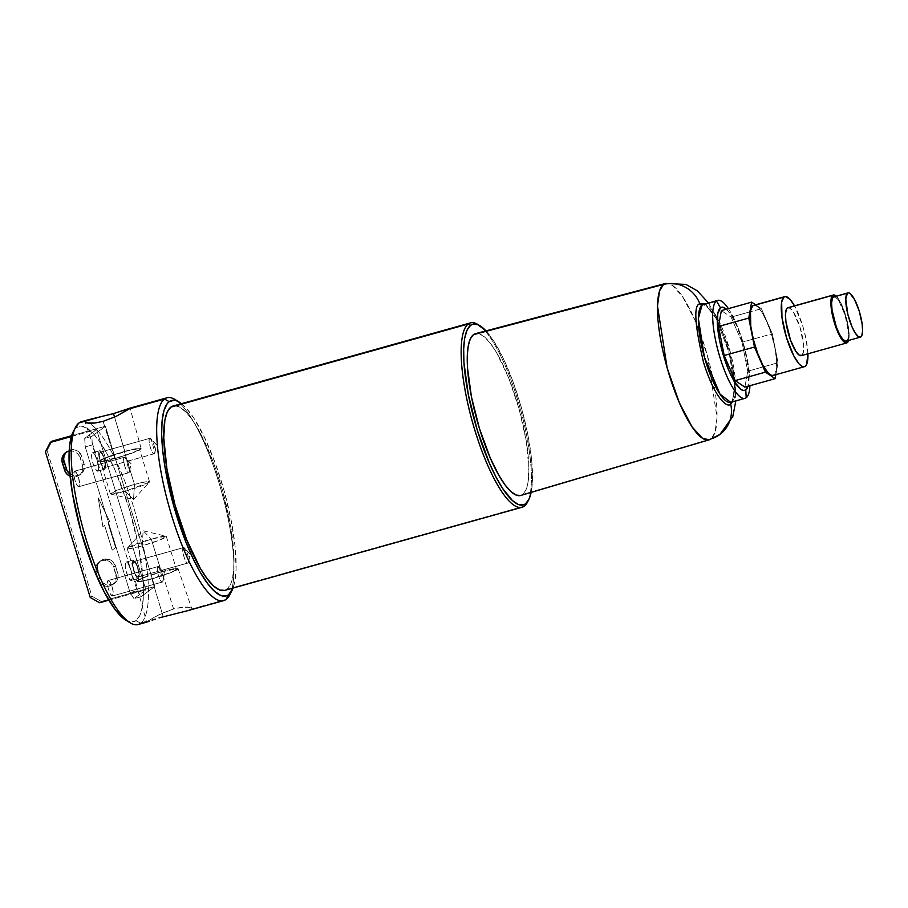 <?xml version="1.0" encoding="UTF-8"?>
<svg xmlns="http://www.w3.org/2000/svg" width="908" height="908" viewBox="0 0 908 908"><rect width="100%" height="100%" fill="white"/><g stroke="black" fill="none" stroke-linecap="round" stroke-linejoin="round"><path stroke-width="0.68" stroke-dasharray="4.54 3.41" d="M115.634 547.592L108.018 522.826L109.72 521.555L98.246 497.856L102.922 526.617L104.624 525.357L112.24 550.123L115.634 547.592L107.984 522.838L109.675 521.567L98.212 497.868L102.888 526.629L104.579 525.357L112.24 550.123L104.624 525.357L102.888 526.629L98.246 497.856L109.72 521.555L108.018 522.826L115.634 547.592L112.206 550.135L115.634 547.592M162.566 581.937L112.706 595.875A8.036 2.088 74.4 0 0 112.252 587.283A8.036 2.088 74.4 0 0 108.188 580.484A8.036 2.088 74.4 0 0 108.007 580.575L157.867 566.637A8.036 2.088 -105.6 0 1 158.049 566.535A8.036 2.088 -105.6 0 1 162.112 573.334A8.036 2.088 -105.6 0 1 162.566 581.937L163.054 580.961L159.184 567.103L157.867 566.637L164.711 573.027L162.566 581.937L164.711 573.027L157.867 566.637C155.416 567.875 160.421 584.116 162.566 581.937A8.036 2.088 -105.6 0 1 162.384 582.028A8.036 2.088 -105.6 0 1 158.321 575.229A8.036 2.088 -105.6 0 1 157.867 566.637L108.007 580.575L109.947 581.88L112.138 586.897L113.284 592.697L112.32 595.989L110.174 593.582L108.143 588.032L107.405 582.595L108.007 580.575A8.036 2.088 74.4 0 0 108.461 589.167A8.036 2.088 74.4 0 0 112.524 595.966A8.036 2.088 74.4 0 0 112.706 595.875L162.566 581.937M188.047 562.971L138.186 576.909A8.036 2.088 74.4 0 0 137.732 568.317A8.036 2.088 74.4 0 0 133.669 561.519A8.036 2.088 74.4 0 0 133.476 561.609L183.337 547.672A8.036 2.088 -105.6 0 1 183.529 547.581A8.036 2.088 -105.6 0 1 187.593 554.379A8.036 2.088 -105.6 0 1 188.047 562.971L188.523 562.007L184.653 548.148L183.337 547.672L190.192 554.073L188.047 562.971L190.192 554.073L183.337 547.672C180.896 548.909 185.89 565.162 188.047 562.971A8.036 2.088 -105.6 0 1 187.854 563.074A8.036 2.088 -105.6 0 1 183.802 556.275A8.036 2.088 -105.6 0 1 183.337 547.672L133.476 561.609L135.428 562.915L137.619 567.931L138.776 574.889L137.789 577.023L136.234 575.615L134.043 570.587L132.909 564.787L133.476 561.609A8.036 2.088 74.4 0 0 133.93 570.213A8.036 2.088 74.4 0 0 137.993 577.011A8.036 2.088 74.4 0 0 138.186 576.909L188.047 562.971M154.428 453.682L104.568 467.62A8.036 2.088 74.4 0 0 104.102 459.028A8.036 2.088 74.4 0 0 100.05 452.229A8.036 2.088 74.4 0 0 99.857 452.32L149.718 438.382A8.036 2.088 -105.6 0 1 149.911 438.292A8.036 2.088 -105.6 0 1 153.974 445.09A8.036 2.088 -105.6 0 1 154.428 453.682L154.905 452.706L151.034 438.859L149.718 438.382L156.562 444.772L154.428 453.682L156.562 444.772L149.718 438.382C147.278 439.62 152.272 455.873 154.428 453.682A8.036 2.088 -105.6 0 1 154.235 453.773A8.036 2.088 -105.6 0 1 150.172 446.974A8.036 2.088 -105.6 0 1 149.718 438.382L99.857 452.32L101.809 453.625L103.989 458.642L100.266 460.912L101.48 461.332L122.943 456.111L135.712 451.401L139.423 449.142L136.529 448.87L128.017 450.674L103.977 458.654L105.135 464.442L104.17 467.734L102.615 466.326L100.425 461.298L99.29 455.498L99.857 452.32A8.036 2.088 74.4 0 0 100.311 460.924A8.036 2.088 74.4 0 0 104.375 467.722A8.036 2.088 74.4 0 0 104.568 467.62L154.428 453.682M128.947 472.648L79.087 486.586A8.036 2.088 74.4 0 0 78.633 477.983A8.036 2.088 74.4 0 0 74.57 471.184A8.036 2.088 74.4 0 0 74.377 471.286L124.237 457.348A8.036 2.088 -105.6 0 1 124.43 457.246A8.036 2.088 -105.6 0 1 128.493 464.045A8.036 2.088 -105.6 0 1 128.947 472.648L129.435 471.672L125.554 457.814L124.237 457.348L131.093 463.738L128.947 472.648L131.093 463.738L124.237 457.348C121.797 458.585 126.791 474.827 128.947 472.648A8.036 2.088 -105.6 0 1 128.766 472.739A8.036 2.088 -105.6 0 1 124.702 465.94A8.036 2.088 -105.6 0 1 124.237 457.348L74.377 471.286L76.329 472.58L78.519 477.608L79.677 484.554L78.69 486.699L77.135 485.281L74.944 480.264L73.809 474.464L74.377 471.286A8.036 2.088 74.4 0 0 74.831 479.878A8.036 2.088 74.4 0 0 78.894 486.677A8.036 2.088 74.4 0 0 79.087 486.586L128.947 472.648M186.322 611.061L191.077 609.189L191.282 607.804L190.022 607.293L181.702 607.248L173.587 608.928L161.76 571.575A22.246 2.134 162.9 0 1 178.093 568.703A22.246 2.134 162.9 0 1 151.897 578.918L163.179 616.68L151.897 578.918L171.294 572.483L178.093 568.862L174.949 568.556L165.71 570.519L145.689 576.739L137.494 580.201L135.825 581.994L151.897 578.918A22.246 2.134 162.9 0 1 135.564 581.778A22.246 2.134 162.9 0 1 161.76 571.575L173.587 608.928L156.971 615.658L147.244 621.447L146.812 622.094L147.811 621.798M161.374 571.87L176.175 569.032L174.631 570.678L170.148 572.698L148.651 579.599L140.138 581.404L137.256 581.131L143.509 577.794L161.374 571.87A20.487 1.964 -17.1 0 0 137.244 581.268A20.487 1.964 -17.1 0 0 152.283 578.634L142.204 545.844A20.487 1.964 162.9 0 1 127.165 548.489A20.487 1.964 162.9 0 1 151.284 539.08L161.374 571.87L151.284 539.08L127.324 548.103L130.604 548.534L142.204 545.844L143.135 530.749L151.284 539.08L143.135 530.749L142.204 545.844L160.285 539.817L165.982 536.219L151.284 539.08A20.487 1.964 162.9 0 1 166.323 536.435A20.487 1.964 162.9 0 1 142.204 545.844L152.283 578.634A20.487 1.964 -17.1 0 0 176.413 569.225A20.487 1.964 -17.1 0 0 161.374 571.87M138.198 624.511A105.305 27.308 74.4 0 0 140.661 623.285L146.472 621.662M124.782 451.355L140.853 448.28L139.185 450.073L130.99 453.535L110.969 459.754L101.719 461.718L98.586 461.423L108.699 456.52L124.782 451.355A22.246 2.134 -17.1 0 0 98.586 461.57A22.246 2.134 -17.1 0 0 114.907 458.699L103.081 421.346L114.907 458.699A22.246 2.134 -17.1 0 0 141.115 448.495A22.246 2.134 -17.1 0 0 124.782 451.355L114.556 417.124L124.782 451.355M125.383 491.194L115.305 458.404A20.487 1.964 162.9 0 1 100.266 461.048A20.487 1.964 162.9 0 1 124.385 451.651L134.475 484.429A20.487 1.964 -17.1 0 0 110.356 493.839A20.487 1.964 -17.1 0 0 125.383 491.194L110.697 494.066L116.383 490.456L134.475 484.429L133.533 499.525L125.383 491.194L133.533 499.525L134.475 484.429L146.075 481.739L149.355 482.171L125.383 491.194A20.487 1.964 -17.1 0 0 149.514 481.785A20.487 1.964 -17.1 0 0 134.475 484.429L124.385 451.651A20.487 1.964 162.9 0 1 139.423 449.006A20.487 1.964 162.9 0 1 115.305 458.404L125.383 491.194M100.209 416.874L109.096 414.774M86.646 422.98L85.397 422.47L85.602 421.085M846.188 341.113A22.972 5.959 74.4 0 0 846.733 340.841L860.898 336.879L846.733 340.841A22.972 5.959 74.4 0 0 845.427 316.279A22.972 5.959 74.4 0 0 833.816 296.859M848.22 341.408L849.059 332.827L846.835 319.571L842.318 306.121L838.754 299.334L835.383 295.531M833.283 297.12L835.735 297.336L838.856 300.843L845.098 315.19L848.356 331.761L848.163 337.731L846.733 340.841M801.299 355.652A24.891 6.458 74.4 0 0 801.878 355.357L847.289 342.668L801.878 355.357A24.891 6.458 74.4 0 0 800.47 328.753A24.891 6.458 74.4 0 0 787.894 307.71M807.916 353.791L806.122 339.376L802.661 325.677L794.511 305.86A36.377 9.432 -105.6 0 1 807.916 353.791M787.304 307.994L789.971 308.232L793.342 312.034L800.107 327.572L803.648 345.517L803.432 351.986L801.878 355.357M773.185 375.435A36.377 9.432 74.4 0 0 774.036 375.004L805.237 366.287L774.036 375.004A36.377 9.432 74.4 0 0 771.982 336.119A36.377 9.432 74.4 0 0 753.595 305.372M778.02 362.757L772.311 333.769L761.381 308.663L755.604 304.804L761.381 308.663L750.303 311.75L761.381 308.663L772.311 333.769L753.288 339.081L772.311 333.769L778.02 362.757L747.749 371.224L744.889 387.114L747.749 371.224L778.02 362.757L775.875 374.686L778.02 362.757M752.743 305.792L754.525 305.281L756.648 306.132L761.574 311.682L766.772 321.614L771.46 334.394L774.921 348.093L776.624 360.624L776.317 370.078L774.036 375.004M731.099 317.119L750.303 311.75L731.099 317.119L742.04 342.225L753.288 339.081L742.04 342.225L747.749 371.224L742.04 342.225L731.099 317.119L721.349 310.615L731.099 317.119M187.286 610.778L226.149 599.394L191.077 609.189L191.282 607.804L190.022 607.293L185.118 606.953L173.587 608.928L160.784 613.763L147.244 621.447M125.792 620.141A101.469 26.309 74.4 0 0 135.984 620.641L140.661 623.285L135.984 620.641L139.798 615.522L142.329 606.885L143.475 595.069L143.192 580.518L138.436 545.572L128.788 507.345L115.713 471.683L108.495 456.542L101.197 443.989L94.092 434.523L87.452 428.497L81.538 426.147L76.578 427.555A101.469 26.309 74.4 0 0 73.162 431.868M125.111 619.699L131.024 622.048L135.984 620.641A101.469 26.309 74.4 0 0 128.788 507.345A101.469 26.309 74.4 0 0 76.578 427.555L79.019 422.924L72.765 432.685M104.579 525.357L102.888 526.629L98.212 497.868L109.675 521.567L107.984 522.838L115.6 547.603L112.206 550.135L104.579 525.357M731.905 401.745L746.217 397.738L731.905 401.745L735.673 388.352L729.657 349.58L714.006 312.534L703.325 304.396A50.848 13.189 74.4 0 1 729.022 347.389A50.848 13.189 74.4 0 1 731.905 401.745A1.918 1.839 -126.7 0 0 731.303 402.04A1.918 1.839 53.3 0 1 731.905 401.745A50.848 13.189 74.4 0 1 730.713 402.335L731.905 401.745M704.949 303.942L716.287 318.617L729.192 353.167L734.549 386.524L732.325 401.881L734.549 386.524L729.192 353.167L716.287 318.617L704.949 303.942M709.205 439.835L711.021 438.904A30.634 29.442 -126.7 0 0 720.214 434.228M520.761 495.462A84.013 21.781 74.4 0 0 522.645 494.497L711.021 438.904L522.645 494.497L525.811 490.263L527.911 483.113L528.887 467.563L526.084 440.028L519.013 408.611L508.752 378.103L496.869 353.155L490.876 343.996L485.156 337.549L479.935 334.065L475.417 333.679M485.996 330.887L493.362 340.511L503.463 358.842L513.111 381.973L521.453 407.919L527.786 434.421L531.566 459.232L532.451 480.184L531.146 492.397A93.819 24.323 -105.6 0 0 521.487 408.021A93.819 24.323 -105.6 0 0 485.996 330.887M520.704 495.473L522.645 494.497A84.013 21.781 74.4 0 0 517.935 404.843A84.013 21.781 74.4 0 0 475.52 333.645M224.662 590.404A95.726 24.822 74.4 0 0 226.898 589.292L524.302 506.153L226.898 589.292L230.507 584.457L231.858 580.779L233.606 571.087L234.014 558.59L230.814 527.207L222.755 491.41L214.243 464.941L200.974 434.478L194.085 422.64L187.388 413.707L181.123 408.021L175.55 405.808M181.521 403.663L186.696 408.634L193.801 418.1L204.731 437.928L215.162 462.955L224.197 491.001L231.041 519.682L235.127 546.514L236.08 569.18L234.934 580.995L233.061 588.055A101.469 26.309 -105.6 0 0 224.231 491.126A101.469 26.309 -105.6 0 0 181.521 403.663M224.685 590.393L226.898 589.292A95.726 24.822 74.4 0 0 221.484 486.96A95.726 24.822 74.4 0 0 173.11 406.012M726.411 309.197L730.951 314.77L737.126 326.551L744.98 349.886L748.828 372.882L747.954 386.252A43.187 11.202 -105.6 0 0 743.902 345.846A43.187 11.202 -105.6 0 0 726.411 309.197M478.959 325.189A95.726 24.822 -105.6 0 1 520.182 408.384A95.726 24.822 -105.6 0 1 528.081 500.91M527.525 502.09A95.726 24.822 74.4 0 0 520.182 408.384A95.726 24.822 74.4 0 0 477.869 324.474M665.485 283.489A81.175 21.043 -105.6 0 1 706.469 352.281A81.175 21.043 -105.6 0 1 711.021 438.904L714.948 432.605L717.048 417.612L707.514 355.947L695.392 321.103L682.6 296.7L672.363 285.316L665.496 283.489M728.409 308.641A50.848 13.189 -105.6 0 1 749.951 385.696A50.848 13.189 74.4 0 0 728.409 308.641M84.24 421.46A105.305 27.308 -105.6 0 1 85.114 421.584A105.305 27.308 -105.6 0 1 136.563 517.254A105.305 27.308 -105.6 0 1 140.661 623.285A105.305 27.308 74.4 0 0 136.563 517.254A105.305 27.308 74.4 0 0 85.114 421.584A105.305 27.308 74.4 0 0 81.493 421.687M177.287 401.086A105.305 27.308 -105.6 0 1 221.62 491.852A105.305 27.308 -105.6 0 1 230.78 592.459M128.857 408.486L129.867 408.18M229.69 594.922A105.305 27.308 74.4 0 0 221.62 491.852A105.305 27.308 74.4 0 0 175.074 399.543M836.211 296.19A24.891 6.458 -105.6 0 1 846.222 317.244A24.891 6.458 -105.6 0 1 848.583 340.443M191.077 609.189L191.282 607.804M69.178 475.815L72.674 476.984L76.295 476.723L79.495 475.077L81.777 472.296L82.798 468.8L82.401 465.123L84.092 463.863L81.856 456.576L80.154 457.836L82.401 465.123A9.568 9.205 53.3 0 1 76.295 476.723L77.997 475.463A9.568 9.205 -126.7 0 0 84.092 463.863L82.401 465.123L80.154 457.836L81.856 456.576A9.568 9.205 -126.7 0 0 66.42 452.071M69.167 451.049A9.568 9.205 53.3 0 1 80.154 457.836L78.406 454.545L75.568 452.127L72.073 450.97L68.452 451.219M95.976 572.108L97.667 570.848L99.914 578.135L98.212 579.395L95.976 572.108A9.568 9.205 53.3 0 1 99.165 561.938A9.568 9.205 53.3 0 1 113.784 567.137L115.475 565.866A9.568 9.205 -126.7 0 0 100.856 560.679A9.568 9.205 -126.7 0 0 97.667 570.848L95.976 572.108L98.927 581.12L101.265 584.037L106.293 586.273L109.913 586.012L111.616 584.752A9.568 9.205 -126.7 0 0 117.722 573.152L115.475 565.866L113.784 567.137L116.02 574.423L117.722 573.152L116.02 574.423A9.568 9.205 53.3 0 1 109.913 586.012L114.397 583.095L116.417 578.09L113.784 567.137L110.719 562.495L107.496 560.667L103.864 560.202L98.881 562.154L95.919 566.626L95.976 572.108M138.629 578.373L131.512 580.36A9.568 2.486 74.4 0 0 130.968 570.133A9.568 2.486 74.4 0 0 126.133 562.041A9.568 2.486 74.4 0 0 125.906 562.143L133.033 560.157A9.568 2.486 -105.6 0 1 133.249 560.043A9.568 2.486 -105.6 0 1 138.095 568.136A9.568 2.486 -105.6 0 1 138.629 578.373L139.31 574.582L137.959 567.682L135.349 561.712L133.033 560.157L132.352 563.936L133.714 570.848L136.314 576.818L138.629 578.373A9.568 2.486 -105.6 0 1 138.413 578.487A9.568 2.486 -105.6 0 1 133.567 570.394A9.568 2.486 -105.6 0 1 133.033 560.157L125.906 562.143L128.232 563.698L131.342 571.484L132.216 577.953L131.047 580.496L128.505 577.624L126.076 571.03L125.225 565.934L125.906 562.143A9.568 2.486 74.4 0 0 126.45 572.38A9.568 2.486 74.4 0 0 131.285 580.473A9.568 2.486 74.4 0 0 131.512 580.36L138.629 578.373M105.01 469.084L97.894 471.07A9.568 2.486 74.4 0 0 97.349 460.844A9.568 2.486 74.4 0 0 92.514 452.74A9.568 2.486 74.4 0 0 92.287 452.854L99.403 450.867A9.568 2.486 -105.6 0 1 99.63 450.754A9.568 2.486 -105.6 0 1 104.465 458.846A9.568 2.486 -105.6 0 1 105.01 469.084L105.691 465.293L104.329 458.392L101.73 452.411L99.403 450.867L98.722 454.647L100.084 461.548L102.695 467.529L105.01 469.084A9.568 2.486 -105.6 0 1 104.783 469.198A9.568 2.486 -105.6 0 1 99.948 461.094A9.568 2.486 -105.6 0 1 99.403 450.867L92.287 452.854L94.602 454.409L97.213 460.39L98.597 468.664L97.417 471.207L94.875 468.335L92.457 461.741L91.572 455.271L92.287 452.854A9.568 2.486 74.4 0 0 92.832 463.091A9.568 2.486 74.4 0 0 97.667 471.184A9.568 2.486 74.4 0 0 97.894 471.07L105.01 469.084M51.983 441.186L47.102 450.47L45.4 451.73L47.102 450.47L91.924 596.193L90.233 597.453L91.924 596.193L47.102 450.47L51.983 441.186M99.596 602.753L101.287 601.482L91.924 596.193L101.287 601.482L99.596 602.753M130.071 592.629L137.187 590.643L141.126 596.658L134.009 598.656L130.071 592.629L134.009 598.656L141.126 596.658L154.712 586.545L101.287 601.482L154.712 586.545L105.407 426.261L71.596 435.704L105.407 426.261L154.712 586.545L141.126 596.658L137.187 590.643L92.355 444.92L91.822 436.373L84.694 438.36L85.238 446.906L92.355 444.92L91.822 436.373L105.407 426.261L91.822 436.373L84.694 438.36L85.238 446.906L130.071 592.629L85.238 446.906L92.355 444.92L137.187 590.643L130.071 592.629M108.835 600.165L145.893 589.803L134.009 598.656L145.893 589.803L96.577 429.507L84.694 438.36L96.577 429.507L145.893 589.803L108.835 600.165M71.335 436.566L96.577 429.507L71.335 436.566M98.541 580.291A9.568 9.205 53.3 0 1 98.212 579.395L99.914 578.135A9.568 9.205 -126.7 0 0 111.616 584.752L106.202 584.604L102.967 582.777L100.629 579.86L97.27 567.171L98.291 563.675L100.572 560.894L103.773 559.249L109.187 559.407L112.422 561.223L115.475 565.866L118.097 574.98L117.779 578.634L114.805 583.106L109.913 586.012A9.568 9.205 53.3 0 1 98.802 580.87L98.927 581.12M65.671 452.876L70.154 449.959L73.775 449.698L77.271 450.867L81.141 454.851L84.467 465.691L83.468 471.036L79.677 474.805L74.377 475.724L69.349 473.488M69.859 473.885A9.568 9.205 -126.7 0 0 77.997 475.463L76.295 476.723A9.568 9.205 53.3 0 1 70.098 476.269M158.049 566.535L108.188 580.484M163.054 580.961L164.711 573.027L159.184 567.103M183.529 547.581L133.669 561.519M188.523 562.007L190.192 554.073L184.653 548.148M149.911 438.292L100.05 452.229M154.905 452.706L156.562 444.772L151.034 438.859M124.43 457.246L74.57 471.184M129.435 471.672L131.093 463.738L125.554 457.814M127.165 548.489L137.244 581.268M127.324 548.103L143.135 530.749L165.982 536.219M135.564 581.778L146.585 622.071M110.356 493.839L100.266 461.048M110.697 494.066L133.533 499.525L149.355 482.171M98.586 461.57L85.057 422.061M730.713 402.335L731.326 402.028C732.381 404.48 737.682 389.793 731.235 361.849C727.285 344.132 721.928 329.093 715.175 316.733C708.342 306.382 704.392 302.262 703.325 304.396M708.444 302.966L719.567 323.407L728.976 350.136L734.64 376.945L735.832 400.905M141.115 448.495L130.082 408.203M149.514 481.785L139.423 449.006M178.093 568.703L191.622 608.212M166.323 536.435L176.413 569.225M128.766 472.739L78.894 486.677M154.235 453.773L104.375 467.722M187.854 563.074L137.993 577.011M162.384 582.028L112.524 595.966M79.212 475.293L80.903 474.033M65.535 452.649L67.237 451.389M99.165 561.938L100.856 560.679M112.83 584.582L114.533 583.322M133.249 560.043L126.133 562.041M99.63 450.754L92.514 452.74M104.783 469.198L97.667 471.184M138.413 578.487L131.285 580.473"/><path stroke-width="1.36" d="M159.025 617.894L187.286 610.778L159.025 617.894M152.124 620.209L155.302 619.097L152.124 620.209M147.811 621.798L149.604 621.14L147.811 621.798M109.096 414.774L113.5 413.605L114.556 417.124L113.5 413.605L130.06 408.282L115.883 416.511L103.081 421.346L94.977 423.026L88.734 423.276L85.397 422.47L85.602 421.085L89.393 419.485L113.5 413.605L129.867 408.18L164.507 399.021A105.305 27.308 74.4 0 0 171.964 516.584A105.305 27.308 74.4 0 0 226.149 599.394L228.589 594.751A101.469 26.309 -105.6 0 1 176.379 514.961A101.469 26.309 -105.6 0 1 169.183 401.665L164.507 399.021L129.435 408.827L115.883 416.511L103.081 421.346L94.977 423.026L86.646 422.98M846.733 340.841L845.609 341.158L842.76 339.263L839.503 334.28L836.313 326.971L832.034 309.991L831.58 302.92L832.409 298.289L833.283 297.12L847.459 293.159L845.757 298.948L847.868 314.474L852.045 326.891L855.325 333.157L858.446 336.664L860.898 336.879L861.771 335.722L862.6 331.091L862.146 324.008L859.274 311.228L854.678 299.719L849.911 293.375L848.571 292.841L833.283 297.12A22.972 5.959 74.4 0 0 834.577 321.682A22.972 5.959 74.4 0 0 846.188 341.113L860.364 337.152A22.972 5.959 -105.6 0 1 848.753 317.721A22.972 5.959 -105.6 0 1 847.459 293.159A22.972 5.959 -105.6 0 1 847.993 292.898A22.972 5.959 -105.6 0 1 859.604 312.318A22.972 5.959 -105.6 0 1 860.898 336.879A22.972 5.959 -105.6 0 1 860.364 337.152M801.878 355.357L799.21 355.13L795.839 351.328L790.596 340.33L785.953 321.943L785.465 314.27L786.373 309.253L787.304 307.994L832.715 295.304A24.891 6.458 -105.6 0 1 833.306 295.009A24.891 6.458 -105.6 0 1 836.211 296.19L833.93 294.952L832.715 295.304L831.16 298.675L830.945 305.145L833.169 318.39L837.687 331.84L841.251 338.627L846.074 343.008L847.289 342.668L848.583 340.443A24.891 6.458 -105.6 0 1 847.289 342.668A24.891 6.458 -105.6 0 1 846.699 342.952A24.891 6.458 -105.6 0 1 834.123 321.909A24.891 6.458 -105.6 0 1 832.715 295.304L787.304 307.994A24.891 6.458 74.4 0 0 788.712 334.609A24.891 6.458 74.4 0 0 801.299 355.652L846.699 342.952M847.993 292.898L833.816 296.859A22.972 5.959 74.4 0 0 833.283 297.12L834.407 296.803M774.036 375.004L772.265 375.515L770.143 374.675L767.759 372.507L762.595 364.619L757.556 353.042L753.402 339.535L750.768 326.165L750.473 310.718L752.743 305.792L783.945 297.064A36.377 9.432 -105.6 0 1 784.796 296.644A36.377 9.432 -105.6 0 1 794.511 305.86L790.221 299.572L785.726 296.564L783.945 297.064L781.663 302.001L781.97 317.437L786.521 337.685L793.796 355.902L798.961 363.79L801.344 365.947L803.455 366.798L805.237 366.287L806.61 364.449L807.916 353.791A36.377 9.432 -105.6 0 1 805.237 366.287A36.377 9.432 -105.6 0 1 804.386 366.707A36.377 9.432 -105.6 0 1 786.01 335.96A36.377 9.432 -105.6 0 1 783.945 297.064L752.743 305.792A36.377 9.432 74.4 0 0 754.809 344.677A36.377 9.432 74.4 0 0 773.185 375.435L804.386 366.707M833.306 295.009L787.894 307.71A24.891 6.458 74.4 0 0 787.304 307.994L788.53 307.653M755.604 304.804L751.62 302.148L748.771 318.05L754.48 347.038L765.41 372.144L775.16 378.647L775.875 374.686L775.16 378.647L744.889 387.114L775.16 378.647L765.41 372.144L735.14 380.6L765.41 372.144L754.48 347.038L724.198 355.493L754.48 347.038L748.771 318.05L718.489 326.505L748.771 318.05L751.62 302.148L721.349 310.615L751.62 302.148L755.604 304.804M784.796 296.644L753.595 305.372A36.377 9.432 74.4 0 0 752.743 305.792L754.525 305.281M744.889 387.114L735.14 380.6L724.198 355.493L718.489 326.505L721.349 310.615L718.489 326.505L724.198 355.493L735.14 380.6L744.889 387.114M85.397 422.47L85.602 421.085L79.019 422.924A105.305 27.308 74.4 0 0 84.989 535.482A105.305 27.308 74.4 0 0 138.198 624.511L147.062 622.037M230.78 592.459A105.305 27.308 -105.6 0 1 226.149 599.394A105.305 27.308 -105.6 0 1 223.674 600.619A105.305 27.308 -105.6 0 1 170.466 511.59A105.305 27.308 -105.6 0 1 164.507 399.021A105.305 27.308 -105.6 0 1 166.97 397.795A105.305 27.308 -105.6 0 1 177.287 401.086M146.472 621.662L140.661 623.285A105.305 27.308 -105.6 0 1 130.094 622.763A105.305 27.308 -105.6 0 1 83.547 530.454A105.305 27.308 -105.6 0 1 75.478 427.384A105.305 27.308 -105.6 0 1 79.019 422.924A105.305 27.308 -105.6 0 1 84.24 421.46M75.478 427.384L73.162 431.868A101.469 26.309 74.4 0 0 80.937 531.18A101.469 26.309 74.4 0 0 125.792 620.141L121.865 617.134L114.964 609.347L104.068 591.664L93.365 568.147L80.971 531.305L72.436 493.362L69.371 467.677L69.485 446.849L71.323 436.578L73.173 431.833M717.649 300.389A50.848 13.189 -105.6 0 1 728.409 308.641A50.848 13.189 74.4 0 0 716.457 300.979A50.848 13.189 -105.6 0 1 717.649 300.389L702.134 304.986L716.457 300.979L720.475 307.778L717.774 313.623L717.411 324.848L719.431 339.728L723.54 355.993L729.101 371.168L735.287 382.96L741.132 389.555L743.652 390.554L745.763 389.952A43.187 11.202 -105.6 0 0 747.954 386.252L745.763 389.952L746.217 397.738A50.848 13.189 74.4 0 0 749.951 385.696A50.848 13.189 -105.6 0 1 746.217 397.738A50.848 13.189 -105.6 0 1 745.025 398.328A50.848 13.189 -105.6 0 1 719.34 355.334A50.848 13.189 -105.6 0 1 716.457 300.979A50.848 13.189 74.4 0 0 720.055 357.752A50.848 13.189 74.4 0 0 746.217 397.738L745.763 389.952A43.187 11.202 -105.6 0 1 723.54 355.993A43.187 11.202 -105.6 0 1 720.475 307.778L716.457 300.979L702.134 304.986A50.848 13.189 74.4 0 0 705.017 359.341A50.848 13.189 74.4 0 0 730.713 402.335L720.033 394.197L704.392 357.139L698.365 318.379L702.134 304.986A1.918 1.839 53.3 0 1 699.841 303.783L704.949 303.942L699.841 303.783A30.634 29.442 -126.7 0 0 663.51 284.454L659.571 290.798L657.483 305.917L667.176 368.012L679.411 402.88L692.214 427.078L702.406 438.212L709.205 439.835A81.175 21.043 -105.6 0 1 668.152 371.372A81.175 21.043 -105.6 0 1 663.51 284.454L473.477 334.655A84.013 21.781 74.4 0 0 478.278 424.604A84.013 21.781 74.4 0 0 520.761 495.462L709.193 439.835L719.896 434.467L732.801 416.545L735.832 400.905M475.417 333.679L663.51 284.454A30.634 29.442 53.3 0 1 699.841 303.783C693.451 305.043 694.688 324.633 703.575 362.542C715.129 399.486 727.853 408.486 730.645 403.935A30.634 29.442 53.3 0 1 720.214 434.228A30.634 29.442 -126.7 0 0 730.645 403.935L732.325 401.881L730.645 403.935A1.918 1.839 53.3 0 1 731.099 402.221A1.918 1.839 -126.7 0 0 730.645 403.935C727.853 408.486 715.129 399.486 703.575 362.542C694.688 324.633 693.451 305.043 699.841 303.783A1.918 1.839 -126.7 0 0 702.134 304.986A50.848 13.189 74.4 0 1 703.325 304.396M720.214 434.228A30.634 29.442 53.3 0 1 711.021 438.904A81.175 21.043 -105.6 0 1 709.193 439.835M175.55 405.808L468.256 323.997L470.605 325.325L472.773 324.235L477.824 324.667L485.996 330.887A93.819 24.323 -105.6 0 0 480.026 325.779A93.819 24.323 -105.6 0 0 470.605 325.325L468.256 323.997A95.726 24.822 74.4 0 0 475.054 430.869A95.726 24.822 74.4 0 0 524.302 506.153L525.516 503.826L523.349 504.916L518.298 504.485L512.464 500.592L502.76 488.64L496.018 477.041L489.344 463.035L477.256 430.063L468.335 394.719L463.931 362.406L463.67 348.967L464.726 338.037L467.075 330.058L470.605 325.325A93.819 24.323 -105.6 0 0 477.256 430.063A93.819 24.323 -105.6 0 0 525.516 503.826L524.302 506.153A95.726 24.822 -105.6 0 1 522.055 507.266A95.726 24.822 -105.6 0 1 473.681 426.329A95.726 24.822 -105.6 0 1 468.256 323.997L170.863 407.136A95.726 24.822 74.4 0 0 176.288 509.467A95.726 24.822 74.4 0 0 224.662 590.404L522.055 507.266M531.146 492.397L529.046 499.094L525.516 503.826A93.819 24.323 -105.6 0 0 528.683 499.854A93.819 24.323 -105.6 0 0 531.146 492.397M708.444 302.966L697.344 290.832L685.88 284.397L665.496 283.489L663.51 284.454A81.175 21.043 -105.6 0 1 665.485 283.489L475.52 333.645A84.013 21.781 74.4 0 0 473.477 334.655L470.31 338.888L468.21 346.039L467.268 355.822L467.495 367.865L471.434 396.796L479.424 428.44L490.252 457.973L499.252 475.996L505.245 485.156L510.966 491.603L516.175 495.087L520.704 495.473M179.375 402.176L175.074 399.543A105.305 27.308 74.4 0 0 164.507 399.021L169.183 401.665L174.143 400.258L176.992 400.961L181.521 403.663A101.469 26.309 -105.6 0 0 179.375 402.176A101.469 26.309 -105.6 0 0 169.183 401.665L167.117 403.776L163.928 410.688L162.078 420.96L161.647 434.206L162.646 449.914L165.04 467.472L173.576 505.416L185.97 542.258L193.041 558.488L200.328 572.403L207.569 583.458L214.47 591.244L220.769 595.455L226.24 595.932L228.589 594.751L226.149 599.394A105.305 27.308 74.4 0 0 229.69 594.922L232.005 590.45A101.469 26.309 -105.6 0 1 228.589 594.751L233.061 588.055A101.469 26.309 -105.6 0 1 232.005 590.45M480.026 325.779L477.869 324.474A95.726 24.822 74.4 0 0 468.256 323.997A95.726 24.822 -105.6 0 1 470.503 322.873L173.11 406.012A95.726 24.822 74.4 0 0 170.863 407.136L167.265 411.971L164.87 420.109L163.758 437.826L166.947 469.209L175.006 505.007L186.696 539.772L200.248 568.204L207.069 578.634L213.584 585.978L219.532 589.95L224.685 590.393M720.475 307.778L722.586 307.176L726.411 309.197A43.187 11.202 -105.6 0 0 720.475 307.778M470.503 322.873A95.726 24.822 -105.6 0 1 478.959 325.189M528.081 500.91A95.726 24.822 -105.6 0 1 524.302 506.153A95.726 24.822 74.4 0 0 527.525 502.09L528.683 499.854M89.393 419.485L81.493 421.687A105.305 27.308 74.4 0 0 79.019 422.924L100.209 416.874M66.42 452.071A9.568 9.205 -126.7 0 0 64.048 461.559L62.346 462.819L64.048 461.559L66.284 468.846L64.593 470.106L62.346 462.819A9.568 9.205 53.3 0 1 69.167 451.049M45.4 451.73L50.28 442.457L51.983 441.186L50.28 442.457L71.335 436.566L50.28 442.457L45.4 451.73L90.233 597.453L99.596 602.753L108.835 600.165L99.596 602.753L90.233 597.453L45.4 451.73M71.596 435.704L51.983 441.186L71.596 435.704M98.212 579.395L98.927 581.12M70.245 450.913L66.772 451.889L63.98 454.136L62.289 457.337L61.971 460.992L65.308 471.831L67.646 474.748L70.881 476.575M70.098 476.269A9.568 9.205 53.3 0 1 64.593 470.106L66.284 468.846A9.568 9.205 -126.7 0 0 69.859 473.885L67.01 470.571L63.674 459.732L63.991 456.077L65.671 452.876M98.802 580.87A9.568 9.205 53.3 0 1 98.541 580.291M223.674 600.619L186.322 611.061M130.094 622.763L125.792 620.141M745.025 398.328L730.713 402.335M166.97 397.795L129.617 408.237"/></g></svg>
